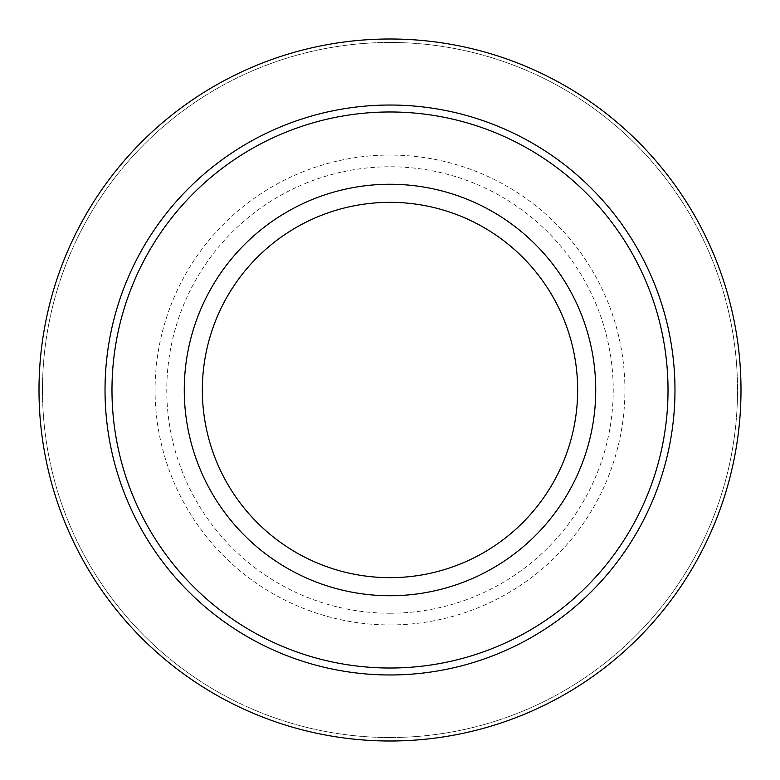 <?xml version="1.0" encoding="UTF-8"?>
<svg xmlns="http://www.w3.org/2000/svg" width="780" height="780" viewBox="0 0 780 780"><rect width="100%" height="100%" fill="white"/><g stroke="black" fill="none" stroke-linecap="round" stroke-linejoin="round"><path stroke-width="0.58" stroke-dasharray="3.9 2.92" d="M390 105.027A284.973 284.973 0 0 1 674.973 390A284.973 284.973 0 0 1 390 674.973A284.973 284.973 0 0 1 105.027 390A284.973 284.973 0 0 1 390 105.027M390 111.979A278.021 278.021 0 0 1 668.021 390A278.021 278.021 0 0 1 390 668.021A278.021 278.021 0 0 1 111.979 390A278.021 278.021 0 0 1 390 111.979M390 184.265A205.735 205.735 0 0 1 595.735 390A205.735 205.735 0 0 1 390 595.735A205.735 205.735 0 0 1 184.265 390A205.735 205.735 0 0 1 390 184.265M390 624.926A234.926 234.926 0 0 0 624.926 390A234.926 234.926 0 0 0 390 155.074A234.926 234.926 0 0 0 155.074 390A234.926 234.926 0 0 0 390 624.926A234.926 234.926 0 0 1 155.074 390A234.926 234.926 0 0 1 390 155.074A234.926 234.926 0 0 1 624.926 390A234.926 234.926 0 0 1 390 624.926M390 613.226A223.226 223.226 0 0 0 613.226 390A223.226 223.226 0 0 0 390 166.774A223.226 223.226 0 0 0 166.774 390A223.226 223.226 0 0 0 390 613.226M390 577.658A187.658 187.658 0 0 1 202.342 390A187.658 187.658 0 0 1 390 202.342A187.658 187.658 0 0 1 577.658 390A187.658 187.658 0 0 1 390 577.658M390 737.529A347.529 347.529 0 0 0 737.529 390A347.529 347.529 0 0 0 390 42.471A347.529 347.529 0 0 0 42.471 390A347.529 347.529 0 0 0 390 737.529A347.529 347.529 0 0 1 42.471 390A347.529 347.529 0 0 1 390 42.471A347.529 347.529 0 0 1 737.529 390A347.529 347.529 0 0 1 390 737.529M390 39A351 351 0 0 0 39 390A351 351 0 0 0 390 741A351 351 0 0 0 741 390A351 351 0 0 0 390 39"/><path stroke-width="1.17" d="M390 674.973A284.973 284.973 0 0 0 674.973 390A284.973 284.973 0 0 0 390 105.027A284.973 284.973 0 0 0 105.027 390A284.973 284.973 0 0 0 390 674.973M390 668.021A278.021 278.021 0 0 0 668.021 390A278.021 278.021 0 0 0 390 111.979A278.021 278.021 0 0 0 111.979 390A278.021 278.021 0 0 0 390 668.021M390 595.735A205.735 205.735 0 0 0 595.735 390A205.735 205.735 0 0 0 390 184.265A205.735 205.735 0 0 0 184.265 390A205.735 205.735 0 0 0 390 595.735M390 577.658A187.658 187.658 0 0 0 577.658 390A187.658 187.658 0 0 0 390 202.342A187.658 187.658 0 0 0 202.342 390A187.658 187.658 0 0 0 390 577.658M390 39A351 351 0 0 1 741 390A351 351 0 0 1 390 741A351 351 0 0 1 39 390A351 351 0 0 1 390 39"/></g></svg>
